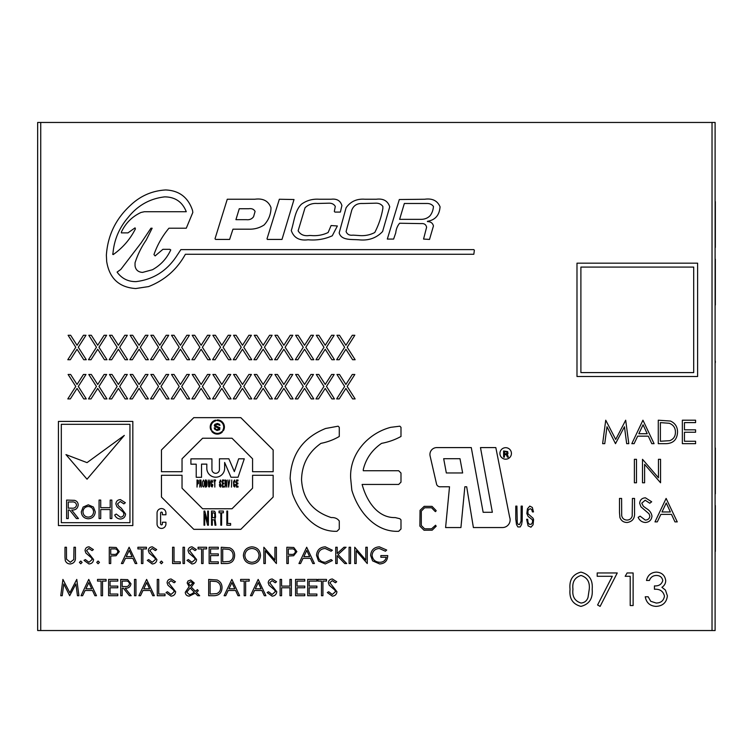 <?xml version="1.0" encoding="UTF-8"?>
<svg xmlns="http://www.w3.org/2000/svg" width="753" height="753" viewBox="0 0 753 753"><rect width="100%" height="100%" fill="white"/><g stroke="black" fill="none" stroke-linecap="round" stroke-linejoin="round"><path stroke-width="1.13" d="M715.341 361.082L715.35 362.645L715.341 361.082M215.546 420.88A6.382 6.382 0 0 0 211.461 429.577L210.84 429.935A7.088 7.088 0 0 1 215.349 420.202L216.375 420.343L215.546 420.88M499.926 453.438A5.751 5.751 0 0 0 505.677 459.189A5.751 5.751 0 0 0 511.428 453.438A5.751 5.751 0 0 0 505.677 447.687A5.751 5.751 0 0 0 499.926 453.438M436.778 447.593A6.852 6.852 0 0 0 430.085 455.885L436.646 484.48A3.831 3.831 0 0 0 440.627 486.786L449.513 486.786L445.597 527.552L460.93 527.552L464.846 486.786L466.691 486.786L473.392 527.552L502.458 527.552A7.671 7.671 0 0 0 509.659 517.236L495.822 447.593L480.48 447.593L492.349 512.285L483.144 512.285L471.284 447.593L436.778 447.593M321.475 581.09L317.926 581.09L317.926 579.415L326.491 579.415L326.491 581.09L322.933 581.09L322.933 595.708L321.475 595.708L321.475 581.09M295.571 595.708L295.571 579.415L304.758 579.415L304.758 581.09L297.03 581.09L297.03 586.098L304.758 586.098L304.758 587.773L297.03 587.773L297.03 594.042L304.758 594.042L304.758 595.708L295.571 595.708M272.115 596.131L267.155 592.564L268.539 591.736L272.115 594.456L275.306 591.698L274.723 590.098L269.113 585.279L268.2 582.803C268.454 580.412 269.8 579.151 272.219 579.001L276.558 581.758L275.24 582.756L272.059 580.667L269.668 582.728L276.765 591.717C276.436 594.446 274.883 595.915 272.115 596.131M244.179 581.09L240.631 581.09L240.631 579.415L249.196 579.415L249.196 581.09L245.638 581.09L245.638 595.708L244.179 595.708L244.179 581.09M213.711 595.708L208.666 595.708L208.666 579.415L217.128 579.998C220.431 581.485 222.069 584.074 222.031 587.764C221.73 593.016 218.954 595.661 213.711 595.708M171.006 596.131L166.046 592.564L167.43 591.736L171.006 594.456L174.197 591.698L173.614 590.098L168.004 585.279L167.091 582.803C167.345 580.412 168.681 579.151 171.11 579.001L175.449 581.758L174.131 582.756L170.94 580.667L168.559 582.728L175.656 591.717C175.327 594.446 173.774 595.915 171.006 596.131M146.619 579.415L154.346 595.708L152.765 595.708L150.355 590.484L142.966 590.484L140.491 595.708L138.891 595.708L146.619 579.415M120.715 595.708L120.715 579.415L127.671 579.641L130.956 583.773C130.467 586.926 128.537 588.404 125.177 588.187L131.163 595.708L129.356 595.708L123.37 588.187L122.174 588.187L122.174 595.708L120.715 595.708M101.081 581.09L97.523 581.09L97.523 579.415L106.088 579.415L106.088 581.09L102.54 581.09L102.54 595.708L101.081 595.708L101.081 581.09M62.235 595.708L60.758 595.708L62.913 579.415L69.85 592.78L76.768 579.415L78.933 595.708L77.465 595.708L75.902 583.98L69.69 595.708L63.789 583.961L62.235 595.708M356.197 563.536L354.738 563.536L354.738 547.243L365.807 560.072L365.807 547.243L367.266 547.243L367.266 563.536L356.197 550.744L356.197 563.536M335.725 563.536L335.725 547.243L337.184 547.243L337.184 553.446L343.98 547.243L346.06 547.243L338.059 554.556L346.691 563.536L344.742 563.536L337.184 555.676L337.184 563.536L335.725 563.536M306.687 547.243L314.415 563.536L312.824 563.536L310.415 558.321L303.026 558.321L300.551 563.536L298.96 563.536L306.687 547.243M265.32 563.536L263.861 563.536L263.861 547.243L274.93 560.072L274.93 547.243L276.398 547.243L276.398 563.536L265.32 550.744L265.32 563.536M226.295 563.536L221.241 563.536L221.241 547.243L229.703 547.836C233.006 549.323 234.644 551.911 234.616 555.601C234.305 560.844 231.529 563.489 226.295 563.536M201.606 548.918L198.058 548.918L198.058 547.243L206.623 547.243L206.623 548.918L203.065 548.918L203.065 563.536L201.606 563.536L201.606 548.918M183.017 563.536L183.017 547.243L184.476 547.243L184.476 563.536L183.017 563.536M160.031 562.387L161.396 561.032L162.752 562.387L161.396 563.752L160.031 562.387M141.442 548.918L137.893 548.918L137.893 547.243L146.458 547.243L146.458 548.918L142.901 548.918L142.901 563.536L141.442 563.536L141.442 548.918M109.27 563.536L109.27 547.243L116.178 547.487L119.294 551.62L116.047 555.752L110.729 556.015L110.729 563.536L109.27 563.536M88.948 563.959L83.997 560.392L85.371 559.573L88.948 562.284L92.139 559.526L91.555 557.926L85.946 553.107L85.033 550.631C85.287 548.25 86.633 546.979 89.052 546.829L93.391 549.586L92.073 550.584L88.892 548.495L86.501 550.565L93.598 559.545C93.268 562.284 91.715 563.752 88.948 563.959M64.984 557.088L64.984 547.243L66.443 547.243L66.509 559.178L70.283 562.284L73.794 559.535L73.963 547.243L75.432 547.243L75.432 557.088C75.742 561.032 74.058 563.329 70.368 563.959C67.874 563.95 66.17 562.802 65.276 560.524L64.984 557.088M236.781 480.885L238.004 480.885L238.004 480L236.489 480L236.489 487.087L238.033 487.087L238.033 486.203L236.781 486.203L236.781 483.897L237.901 483.897L237.901 483.012L236.781 483.012L236.781 480.885M228.808 485.76L227.895 480L228.648 487.087L229.712 480L228.808 485.76M222.69 480.885L223.914 480.885L223.914 480L222.399 480L222.399 487.087L223.942 487.087L223.942 486.203L222.69 486.203L222.69 483.897L223.801 483.897L223.801 483.012L222.69 483.012L222.69 480.885M219.678 486.297L220.535 487.087L221.203 485.497L219.735 482.221L220.271 480.885L221.175 481.948L220.403 480L219.499 482.485L220.958 485.412L220.111 486.118L219.443 484.433L219.678 486.297M211.198 486.203L212.13 487.003L212.798 485.139L212.581 484.254L211.809 486.118L211.254 484.96L211.489 481.242L212.13 481.063L212.826 482.306L211.969 480L210.991 481.864L211.198 486.203M206.171 480L205.4 480L205.4 487.087L206.52 486.824L207 485.233L207 481.864L206.171 480M522.196 520.869L522.3 506.11L521.142 506.11L521.038 521.132L519.561 524.559L517.979 524.295L517.245 522.45L516.925 506.11L515.767 506.11L515.767 519.024L516.502 524.559L517.876 526.931L520.191 526.931L521.565 524.559L522.196 520.869M202.745 486.203L203.677 487.003L204.336 485.233L204.336 481.864L203.517 480L202.529 481.864L202.745 486.203M200.938 480.094L199.79 480L199.79 487.087L200.082 484.254L200.882 484.518L201.437 487.087L200.938 480.094M273.151 475.275L252.575 475.275L252.575 488.198L232.009 508.774L202.613 508.774L182.038 488.198L182.038 475.275L161.462 475.275L161.462 497.046L193.794 529.34L240.819 529.34L273.151 497.046L273.151 475.275M301.548 479.868C301.831 464.45 308.306 452.28 320.957 443.357C327.583 442.039 333.692 439.743 339.283 436.467L339.283 427.327L338.125 426.189L325.569 428.495C302.847 437.747 291.044 454.483 290.131 478.701L292.437 493.582C299.186 512.633 314.905 532.07 336.977 531.298L339.283 528.992L339.283 521.029C337.485 518.535 334.821 517.386 331.292 517.584C312.683 511.532 302.762 498.957 301.548 479.868M576.986 376.5L697.617 376.5L697.617 263.174L576.986 263.174L576.986 376.5M645.283 522.488C641.942 522.206 639.57 520.492 638.149 517.358L640.125 516.163L645.283 520.078C647.947 519.984 649.481 518.657 649.877 516.097L649.039 513.8L640.963 506.863L639.655 503.296C640.012 499.86 641.942 498.034 645.434 497.818L651.684 501.79L649.783 503.23L645.199 500.227L641.754 503.192L643.307 506.223L646.46 508.557C649.538 510.289 651.383 512.812 651.985 516.134C651.505 520.069 649.274 522.187 645.283 522.488M644.615 482.777L642.507 482.777L642.507 459.311L658.451 477.779L658.451 459.311L660.56 459.311L660.56 482.777L644.615 464.347L644.615 482.777M682.35 443.668L682.35 420.202L695.584 420.202L695.584 422.612L684.458 422.612L684.458 429.831L695.584 429.831L695.584 432.241L684.458 432.241L684.458 441.258L695.584 441.258L695.584 443.668L682.35 443.668M642.94 420.202L654.075 443.668L651.787 443.668L648.314 436.147L637.678 436.147L634.111 443.668L631.814 443.668L642.94 420.202M656.24 575.461C652.889 575.612 650.611 577.278 649.415 580.478L646.498 580.478C647.712 575.283 650.95 572.496 656.192 572.12C661.727 572.402 664.908 575.226 665.718 580.591C665.643 583.49 664.381 585.73 661.906 587.293L665.445 590.07L667.384 595.868C666.593 602.485 662.828 605.996 656.108 606.381C650.008 606.043 646.385 602.842 645.246 596.771L648.164 596.771L650.724 601.28L656.164 603.04C660.918 602.984 663.685 600.687 664.457 596.141C663.261 591.199 659.91 588.893 654.432 589.251L654.432 585.909C658.809 586.173 661.595 584.394 662.791 580.572C662.075 577.165 659.892 575.461 656.24 575.461M597.195 576.299L597.195 572.958L617.253 572.958L600.122 606.381L597.59 604.988L612.302 576.299L597.195 576.299M344.639 386.44L336.968 374.467L339.499 374.467L345.9 384.463L352.3 374.467L354.832 374.467L347.171 386.44L355.143 398.911L352.611 398.911L345.9 388.416L339.189 398.911L336.657 398.911L344.639 386.44M303.271 386.44L295.609 374.467L298.141 374.467L304.541 384.463L310.933 374.467L313.464 374.467L305.803 386.44L313.785 398.911L311.253 398.911L304.541 388.416L297.821 398.911L295.289 398.911L303.271 386.44M261.912 386.44L254.241 374.467L256.773 374.467L263.174 384.463L269.574 374.467L272.106 374.467L264.444 386.44L272.417 398.911L269.885 398.911L263.174 388.416L256.462 398.911L253.93 398.911L261.912 386.44M220.544 386.44L212.883 374.467L215.414 374.467L221.815 384.463L228.206 374.467L230.738 374.467L223.076 386.44L231.058 398.911L228.526 398.911L221.815 388.416L215.094 398.911L212.562 398.911L220.544 386.44M179.186 386.44L171.515 374.467L174.047 374.467L180.447 384.463L186.848 374.467L189.38 374.467L181.718 386.44L189.69 398.911L187.158 398.911L180.447 388.416L173.736 398.911L171.204 398.911L179.186 386.44M137.818 386.44L130.156 374.467L132.688 374.467L139.089 384.463L145.48 374.467L148.012 374.467L140.35 386.44L148.332 398.911L145.8 398.911L139.089 388.416L132.368 398.911L129.836 398.911L137.818 386.44M96.459 386.44L88.788 374.467L91.32 374.467L97.721 384.463L104.121 374.467L106.653 374.467L98.991 386.44L106.964 398.911L104.432 398.911L97.721 388.416L91.009 398.911L88.478 398.911L96.459 386.44M344.639 347.265L336.968 335.283L339.499 335.283L345.9 345.288L352.3 335.283L354.832 335.283L347.171 347.265L355.143 359.727L352.611 359.727L345.9 349.241L339.189 359.727L336.657 359.727L344.639 347.265M303.271 347.265L295.609 335.283L298.141 335.283L304.541 345.288L310.933 335.283L313.464 335.283L305.803 347.265L313.785 359.727L311.253 359.727L304.541 349.241L297.821 359.727L295.289 359.727L303.271 347.265M261.912 347.265L254.241 335.283L256.773 335.283L263.174 345.288L269.574 335.283L272.106 335.283L264.444 347.265L272.417 359.727L269.885 359.727L263.174 349.241L256.462 359.727L253.93 359.727L261.912 347.265M220.544 347.265L212.883 335.283L215.414 335.283L221.815 345.288L228.206 335.283L230.738 335.283L223.076 347.265L231.058 359.727L228.526 359.727L221.815 349.241L215.094 359.727L212.562 359.727L220.544 347.265M179.186 347.265L171.515 335.283L174.047 335.283L180.447 345.288L186.848 335.283L189.38 335.283L181.718 347.265L189.69 359.727L187.158 359.727L180.447 349.241L173.736 359.727L171.204 359.727L179.186 347.265M137.818 347.265L130.156 335.283L132.688 335.283L139.089 345.288L145.48 335.283L148.012 335.283L140.35 347.265L148.332 359.727L145.8 359.727L139.089 349.241L132.368 359.727L129.836 359.727L137.818 347.265M96.459 347.265L88.788 335.283L91.32 335.283L97.721 345.288L104.121 335.283L106.653 335.283L98.991 347.265L106.964 359.727L104.432 359.727L97.721 349.241L91.009 359.727L88.478 359.727L96.459 347.265M399.316 199.526L424.711 199.244C432.326 198.171 437.446 200.693 440.053 206.802C439.441 215.207 435.243 220.036 427.44 221.297L427.44 221.608C430.725 221.608 432.721 223.067 433.446 225.975L429.511 239.426L423.562 239.068L426.603 227.246C426.029 224.526 424.221 223.312 421.191 223.603L399.617 223.236C397.405 225.909 396.116 229.119 395.739 232.884L393.621 239.068L387.315 239.068L399.316 199.526M301.464 204.204C306.687 200.43 312.58 198.783 319.159 199.244L331.104 199.244C336.817 198.547 340.422 200.646 341.9 205.55L340.394 212.082L334.934 212.082L334.323 211.424L335.292 206.444C334.012 204.232 331.913 203.141 328.986 203.178L317.295 203.479C312.476 203.094 308.391 204.524 305.04 207.772L298.132 230.823C300.447 234.738 304.25 236.291 309.53 235.491L310.688 235.491C316.947 236.113 322.764 235.115 328.139 232.508L331.104 225.542L337.363 225.975L332.261 235.793C324.712 239.209 316.655 240.536 308.081 239.783C299.374 240.904 293.783 237.816 291.279 230.512C294.178 221.758 294.715 210.736 301.464 204.204M215.01 238.757L227.265 199.244L254.787 199.244C262.91 198.124 268.303 200.872 270.967 207.489L270.967 209.052C270.591 215.123 268.313 220.422 264.124 224.949C259.672 227.848 254.778 229.26 249.45 229.185L232.959 229.185L229.618 239.426L215.622 239.426L215.01 238.757M712.027 122.457L715.105 122.457L715.105 630.543L712.027 630.543L712.027 122.457L37.659 122.457L37.659 630.543L40.737 630.543L40.737 122.457M712.027 630.543L40.737 630.543M130.617 205.174C140.538 195.818 152.219 190.744 165.669 189.954C179.195 190.547 188.146 197.361 192.523 210.398L192.824 212.45L186.273 228.215L168.936 228.215C162.309 236.16 157.321 244.951 153.96 254.589L155.127 255.916L162.94 249.309L169.783 249.309L170.752 249.911C166.771 258.543 160.671 265.15 152.445 269.743L142.571 272.407C138.166 272.106 135.662 269.903 135.041 265.8L135.041 262.835C137.601 254.759 141.319 247.182 146.195 240.094L152.144 228.215L150.939 228.215L141.056 243.003L120.8 269.442L117.092 272.097C121.722 278.516 128.01 281.688 135.954 281.622C152.85 279.608 166.225 271.362 176.089 256.886L180.88 249.61L473.825 249.61L474.362 250.278L473.825 254.279L185.37 254.279C177.021 269.47 164.747 280.238 148.567 286.592L135.719 288.54C119.096 287.411 109.411 278.394 106.681 261.498L106.371 255.201C107.698 235.435 115.783 218.756 130.617 205.174M267.033 238.757L279.335 199.244L294.009 199.526L281.999 239.426L267.334 239.426L267.033 238.757M346.088 207.772C350.578 201.446 356.856 198.604 364.932 199.244L376.284 199.244C383.296 198.35 387.786 200.872 389.734 206.802L382.59 231.538C376.331 238.146 368.339 240.894 358.626 239.783L358.089 239.783C351.755 239.247 341.25 240.602 339.17 232.884L346.088 207.772M75.78 347.265L68.109 335.283L70.641 335.283L77.041 345.288L83.442 335.283L85.974 335.283L78.303 347.265L86.284 359.727L83.752 359.727L77.041 349.241L70.33 359.727L67.798 359.727L75.78 347.265M117.139 347.265L109.467 335.283L111.999 335.283L118.4 345.288L124.8 335.283L127.332 335.283L119.671 347.265L127.643 359.727L125.111 359.727L118.4 349.241L111.689 359.727L109.157 359.727L117.139 347.265M158.507 347.265L150.835 335.283L153.367 335.283L159.768 345.288L166.168 335.283L168.7 335.283L161.038 347.265L169.011 359.727L166.479 359.727L159.768 349.241L153.057 359.727L150.525 359.727L158.507 347.265M199.865 347.265L192.194 335.283L194.726 335.283L201.126 345.288L207.527 335.283L210.059 335.283L202.397 347.265L210.369 359.727L207.837 359.727L201.126 349.241L194.415 359.727L191.883 359.727L199.865 347.265M241.233 347.265L233.562 335.283L236.094 335.283L242.494 345.288L248.895 335.283L251.427 335.283L243.765 347.265L251.737 359.727L249.205 359.727L242.494 349.241L235.783 359.727L233.251 359.727L241.233 347.265M282.591 347.265L274.92 335.283L277.452 335.283L283.853 345.288L290.253 335.283L292.785 335.283L285.123 347.265L293.096 359.727L290.564 359.727L283.853 349.241L277.142 359.727L274.61 359.727L282.591 347.265M323.959 347.265L316.288 335.283L318.82 335.283L325.221 345.288L331.621 335.283L334.153 335.283L326.491 347.265L334.464 359.727L331.932 359.727L325.221 349.241L318.51 359.727L315.978 359.727L323.959 347.265M75.78 386.44L68.109 374.467L70.641 374.467L77.041 384.463L83.442 374.467L85.974 374.467L78.303 386.44L86.284 398.911L83.752 398.911L77.041 388.416L70.33 398.911L67.798 398.911L75.78 386.44M117.139 386.44L109.467 374.467L111.999 374.467L118.4 384.463L124.8 374.467L127.332 374.467L119.671 386.44L127.643 398.911L125.111 398.911L118.4 388.416L111.689 398.911L109.157 398.911L117.139 386.44M158.507 386.44L150.835 374.467L153.367 374.467L159.768 384.463L166.168 374.467L168.7 374.467L161.038 386.44L169.011 398.911L166.479 398.911L159.768 388.416L153.057 398.911L150.525 398.911L158.507 386.44M199.865 386.44L192.194 374.467L194.726 374.467L201.126 384.463L207.527 374.467L210.059 374.467L202.397 386.44L210.369 398.911L207.837 398.911L201.126 388.416L194.415 398.911L191.883 398.911L199.865 386.44M241.233 386.44L233.562 374.467L236.094 374.467L242.494 384.463L248.895 374.467L251.427 374.467L243.765 386.44L251.737 398.911L249.205 398.911L242.494 388.416L235.783 398.911L233.251 398.911L241.233 386.44M282.591 386.44L274.92 374.467L277.452 374.467L283.853 384.463L290.253 374.467L292.785 374.467L285.123 386.44L293.096 398.911L290.564 398.911L283.853 388.416L277.142 398.911L274.61 398.911L282.591 386.44M323.959 386.44L316.288 374.467L318.82 374.467L325.221 384.463L331.621 374.467L334.153 374.467L326.491 386.44L334.464 398.911L331.932 398.911L325.221 388.416L318.51 398.911L315.978 398.911L323.959 386.44M580.93 606.381C572.722 604.207 569.089 598.503 570.04 589.26C569.07 580.008 572.704 574.294 580.93 572.12C589.241 574.257 592.997 579.97 592.178 589.26C592.997 598.55 589.241 604.254 580.93 606.381M625.188 576.299L627.098 572.958L633.122 572.958L633.122 605.544L630.205 605.544L630.205 576.299L625.188 576.299M604.753 443.668L602.635 443.668L605.732 420.202L615.719 439.46L625.687 420.202L628.802 443.668L626.684 443.668L624.444 426.782L615.493 443.668L606.993 426.744L604.753 443.668M665.558 443.668L658.282 443.668L658.282 420.202L670.471 421.049C675.225 423.195 677.578 426.923 677.54 432.231C677.098 439.78 673.097 443.592 665.558 443.668M634.384 482.777L634.384 459.311L636.492 459.311L636.492 482.777L634.384 482.777M619.493 512.586L619.493 498.42L621.601 498.42L621.696 515.598C622.298 518.469 624.105 519.965 627.127 520.078C629.734 519.928 631.419 518.61 632.191 516.116L632.426 498.42L634.534 498.42L634.534 512.586C634.986 518.271 632.558 521.575 627.249 522.488C623.653 522.469 621.206 520.822 619.917 517.537L619.493 512.586M666.123 498.42L677.258 521.885L674.961 521.885L671.497 514.365L660.861 514.365L657.294 521.885L654.988 521.885L666.123 498.42M132.829 525.575L132.829 421.426L58.423 421.426L58.423 525.575L132.829 525.575M363.275 469.59C365.892 458.718 372.001 449.974 381.583 443.357C388.567 442.049 395.033 439.752 400.991 436.467L400.991 427.327L399.852 426.189L390.722 427.327C367.85 433.286 349.119 454.304 350.7 478.701L351.839 490.203C358.033 511.08 374.881 532.352 398.685 531.298L400.991 528.992L400.991 519.881L399.852 518.723L395.24 517.584C376.999 518.026 366.297 499.973 362.118 484.452L398.685 484.452L400.991 482.146L400.991 473.035L398.685 470.729L363.275 470.729L363.275 469.59M161.462 471.726L182.038 471.726L182.038 458.803L202.613 438.227L232.009 438.227L252.575 458.803L252.575 471.726L273.151 471.726L273.151 449.955L240.819 417.651L193.794 417.651L161.462 449.955L161.462 471.726M157.057 513L157.057 523.994A4.433 4.433 0 0 0 161.49 528.427A4.433 4.433 0 0 0 165.924 523.994L165.924 522.215L162.375 522.215L162.375 523.994A0.885 0.885 0 0 1 161.49 524.879A0.885 0.885 0 0 1 160.605 523.994L160.605 513A0.885 0.885 0 0 1 161.49 512.115A0.885 0.885 0 0 1 162.375 513L162.375 514.77L165.924 514.77L165.924 513A4.433 4.433 0 0 0 161.49 508.567A4.433 4.433 0 0 0 157.057 513M198.331 480.358L197.022 480L197.022 487.087L197.314 484.254L198.434 483.548L198.331 480.358M529.792 506.11L527.467 508.746L526.836 513.49L528.098 516.389L532.427 519.815L532.635 522.187L531.26 524.295L529.265 524.295L527.994 522.45L527.684 519.288L526.629 519.288L528.098 525.876L530.95 527.194L533.058 524.822L533.585 519.551L533.058 518.233L527.994 513.753L527.891 511.118L528.625 509.536L530.423 508.746L531.684 509.536L532.427 511.908L533.482 511.908L532.315 507.428L529.792 506.11M424.193 506.345L420.042 510.336L419.882 526.121L424.033 530.234L432.184 530.178L436.175 526.243L435.573 525.227L431.563 528.813L424.626 528.813L421.304 525.5L421.304 511.118L424.626 507.767L431.563 507.767L435.046 511.362L435.601 511.616L436.175 510.628L432.034 506.374L424.193 506.345M208.619 486.739L209.362 487.003L209.711 486.203L209.899 480L209.202 486.203L208.252 480L208.619 486.739M213.89 480L213.89 480.885L214.549 480.885L214.84 487.087L214.84 480.885L215.509 480.885L215.509 480L213.89 480M206.811 464.121L206.811 468.291A8.914 8.914 0 0 0 215.725 477.204A8.914 8.914 0 0 0 224.639 468.291L224.639 462.464L230.973 477.242L238.061 477.242L244.283 458.803L238.663 458.803L234.343 471.613L228.856 458.803L219.434 458.803L219.434 469.561A3.756 3.756 0 0 1 215.687 473.308A3.756 3.756 0 0 1 211.932 469.561L211.932 458.859L190.904 458.859L190.904 464.177L196.222 464.177L196.222 477.298L201.54 477.298L201.54 464.121L206.811 464.121M226.465 480.358L225.156 480L225.156 487.087L225.458 484.254L226.248 484.518L226.813 487.087L226.465 480.358M233.75 486.203L234.682 487.003L235.35 485.139L235.134 484.254L234.362 486.118L233.806 484.96L234.042 481.242L234.682 481.063L235.369 482.306L234.522 480L233.534 481.864L233.75 486.203M231.463 487.087L231.755 480L231.463 487.087M79.394 562.387L80.75 561.032L82.115 562.387L80.75 563.752L79.394 562.387M96.732 562.387L98.097 561.032L99.452 562.387L98.097 563.752L96.732 562.387M129.121 547.243L136.848 563.536L135.258 563.536L132.848 558.321L125.459 558.321L122.984 563.536L121.384 563.536L129.121 547.243M152.247 563.959L147.287 560.392L148.67 559.573L152.247 562.284L155.438 559.526L154.854 557.926L149.245 553.107L148.332 550.631C148.586 548.25 149.932 546.979 152.351 546.829L156.69 549.586L155.372 550.584L152.191 548.495L149.8 550.565L156.897 559.545C156.568 562.284 155.014 563.752 152.247 563.959M172.569 563.536L172.569 547.243L174.028 547.243L174.028 561.87L180.296 561.87L180.296 563.536L172.569 563.536M191.94 563.959L186.979 560.392L188.363 559.573L191.94 562.284L195.131 559.526L194.547 557.926L188.937 553.107L188.024 550.631C188.278 548.25 189.624 546.979 192.043 546.829L196.382 549.586L195.065 550.584L191.883 548.495L189.492 550.565L196.589 559.545C196.26 562.284 194.707 563.752 191.94 563.959M209.127 563.536L209.127 547.243L218.323 547.243L218.323 548.918L210.586 548.918L210.586 553.926L218.323 553.926L218.323 555.601L210.586 555.601L210.586 561.87L218.323 561.87L218.323 563.536L209.127 563.536M243.388 555.46C243.831 550.236 246.645 547.356 251.85 546.829C257.149 547.243 260.039 550.104 260.519 555.385C260.058 560.618 257.206 563.479 251.982 563.959C246.749 563.508 243.887 560.684 243.388 555.46M286.837 563.536L286.837 547.243L293.745 547.487L296.87 551.62L293.614 555.752L288.305 556.015L288.305 563.536L286.837 563.536M325.268 546.829L332.384 550.236L331.104 551.215L325.183 548.495C320.816 548.805 318.406 551.102 317.964 555.413C318.425 559.752 320.863 562.049 325.277 562.284L331.104 559.573L332.384 560.543L325.296 563.959L318.566 561.107L316.505 555.3C317.022 550.01 319.94 547.186 325.268 546.829M349.091 563.536L349.091 547.243L350.559 547.243L350.559 563.536L349.091 563.536M379.371 546.829L386.694 550.029L385.442 551.215L379.324 548.495C375.022 548.815 372.603 551.092 372.076 555.319C372.697 559.733 375.267 562.049 379.794 562.284C383.268 562.227 385.423 560.561 386.28 557.276L380.849 557.276L380.849 555.601L387.739 555.601C387.513 560.816 384.83 563.602 379.672 563.959L372.613 560.872L370.608 555.385C371.116 550.076 374.043 547.215 379.371 546.829M88.75 579.415L96.488 595.708L94.897 595.708L92.487 590.484L85.098 590.484L82.623 595.708L81.023 595.708L88.75 579.415M108.601 595.708L108.601 579.415L117.788 579.415L117.788 581.09L110.06 581.09L110.06 586.098L117.788 586.098L117.788 587.773L110.06 587.773L110.06 594.042L117.788 594.042L117.788 595.708L108.601 595.708M134.505 595.708L134.505 579.415L135.964 579.415L135.964 595.708L134.505 595.708M157.273 595.708L157.273 579.415L158.732 579.415L158.732 594.042L165.001 594.042L165.001 595.708L157.273 595.708M195.366 591.312L197.418 589.646L198.34 590.719L196.364 592.329L199.686 595.708L197.719 595.708L195.272 593.213L189.285 596.131C186.829 596.009 185.492 594.729 185.266 592.3L189.116 586.681L187.149 582.916L188.071 580.949L190.725 580.045L194.255 582.991L191.281 587.076L195.366 591.312M231.858 579.415L239.586 595.708L237.995 595.708L235.585 590.484L228.197 590.484L225.721 595.708L224.121 595.708L231.858 579.415M258.175 579.415L265.903 595.708L264.312 595.708L261.903 590.484L254.523 590.484L252.039 595.708L250.448 595.708L258.175 579.415M280.107 595.708L280.107 579.415L281.575 579.415L281.575 586.098L289.933 586.098L289.933 579.415L291.392 579.415L291.392 595.708L289.933 595.708L289.933 587.773L281.575 587.773L281.575 595.708L280.107 595.708M307.685 595.708L307.685 579.415L316.881 579.415L316.881 581.09L309.154 581.09L309.154 586.098L316.881 586.098L316.881 587.773L309.154 587.773L309.154 594.042L316.881 594.042L316.881 595.708L307.685 595.708M332.28 596.131L327.32 592.564L328.703 591.736L332.28 594.456L335.471 591.698L334.887 590.098L329.277 585.279L328.364 582.803C328.619 580.412 329.965 579.151 332.384 579.001L336.723 581.758L335.405 582.756L332.224 580.667L329.833 582.728L336.93 591.717C336.6 594.446 335.047 595.915 332.28 596.131M506.374 454.737L507.371 457.109L508.369 457.109L507.296 454.275L507.983 453.579L507.673 451.593L503.616 450.972L503.616 457.109L504.454 457.109L504.454 454.652L506.374 454.737M507.136 453.428L506.91 451.969L504.454 451.744L504.454 453.89L507.136 453.428M215.716 523.806L214.934 518.666L215.574 517.066L215.283 512.464L214.577 511.221L211.527 511.042L211.527 525.227L212.308 525.227L212.308 519.551L214.436 520.088L215 525.227L215.923 525.227L215.716 523.806M213.796 512.812L212.308 512.812L212.308 517.782L214.219 517.603L214.793 516.718L214.793 513.875L213.796 512.812M100.723 507.663L100.723 500.077L99.067 500.077L99.067 518.553L100.723 518.553L100.723 509.555L110.192 509.555L110.192 518.553L111.858 518.553L111.858 500.077L110.192 500.077L110.192 507.663L100.723 507.663M78.218 505.018C78.114 502.562 76.872 500.999 74.5 500.331L66.612 500.077L66.612 518.553L68.269 518.553L68.269 510.026L69.615 510.026L76.401 518.553L78.453 518.553L71.667 510.026C75.488 510.27 77.672 508.604 78.218 505.018M87.037 479.209L124.32 435.403L87.037 462.624L65.972 454.605L87.037 479.209M129.949 522.686L61.313 522.686L61.313 424.316L129.949 424.316L129.949 522.686M95.273 511.842L93.419 507.042L88.289 504.821L83.15 507.051L81.296 511.842C81.691 516.125 84.025 518.44 88.289 518.789C92.553 518.431 94.878 516.116 95.273 511.842M123.934 514.007C123.624 516.021 122.419 517.066 120.32 517.132L116.263 514.054L114.701 514.996C115.811 517.462 117.684 518.808 120.32 519.033C123.454 518.798 125.214 517.132 125.591 514.026L121.242 508.068L118.758 506.223L117.543 503.842L120.245 501.498L123.859 503.87L125.356 502.731L120.433 499.606C117.684 499.776 116.169 501.216 115.877 503.917L116.913 506.731L123.276 512.191L123.934 514.007M128.255 217.297C119.238 227.754 114.145 239.765 112.978 253.309L112.677 254.279L113.214 254.589C122.786 247.803 130.184 239.228 135.418 228.884L135.041 227.858L127.963 232.884L121.355 232.884L121.355 232.15C125.563 223.161 132.133 216.591 141.056 212.45L144.378 211.725L186.273 211.725C182.405 201.945 175.214 196.985 164.7 196.872C149.922 198.576 137.78 205.381 128.255 217.297M248.782 208.741L239.266 208.741L235.924 219.669L246.41 219.669C249.497 220.027 251.888 219.038 253.582 216.704L255.088 211.424C253.846 209.183 251.747 208.289 248.782 208.741M363.727 203.479L361.609 203.479C356.828 203.47 353.552 205.682 351.783 210.096L346.088 231.538C347.199 234.409 349.505 235.604 353.006 235.134L358.626 235.491C364.461 236.094 369.845 235.096 374.759 232.508C378.674 224.987 381.376 216.968 382.872 208.459L382.872 206.444C381.187 204.157 378.787 203.065 375.672 203.178L363.727 203.479M423.864 203.479L404.342 203.479L399.617 219.358L420.833 219.358C424.683 219.358 427.779 218.125 430.123 215.659C432.09 213.071 433.191 209.993 433.446 206.444C431.93 204.421 429.728 203.432 426.829 203.479L423.864 203.479M581.034 575.461C574.746 577.429 572.054 582.031 572.958 589.251C572.054 596.47 574.746 601.063 581.034 603.04C584.554 602.72 586.879 600.847 588.018 597.44L589.251 589.251C590.004 582.06 587.255 577.466 581.034 575.461M647.204 433.737L643.071 424.777L638.817 433.737L647.204 433.737M660.39 422.612L660.39 441.258L669.793 440.665C673.559 439.159 675.441 436.345 675.432 432.231C675.413 427.789 673.351 424.805 669.248 423.271L660.39 422.612M670.386 511.955L666.245 502.995L662 511.955L670.386 511.955M580.892 267.08L580.892 372.594L693.701 372.594L693.701 267.08L580.892 267.08M76.561 505.018C75.987 502.646 74.378 501.63 71.733 501.978L68.269 501.978L68.269 508.134L71.657 508.162C74.349 508.491 75.987 507.447 76.561 505.018M88.289 517.132C91.537 516.859 93.316 515.099 93.617 511.852C93.316 508.595 91.537 506.807 88.289 506.477C85.033 506.797 83.254 508.595 82.952 511.852C83.254 515.108 85.033 516.869 88.289 517.132M462.643 472.959L459.998 458.709L443.677 458.709L446.331 472.959L462.643 472.959M212.421 431.121L211.593 430.584L211.875 431.573A7.088 7.088 0 0 0 222.257 432.1L221.711 431.638A6.382 6.382 0 0 1 212.421 431.121M223.453 430.565A7.088 7.088 0 0 0 217.306 419.929L217.306 420.635A6.382 6.382 0 0 1 222.832 430.208L222.615 431.168L223.453 430.565M214.577 429.106L217.062 430.528L219.631 429.728L219.895 427.695L215.198 425.652L216.968 424.325L219.98 425.389L219.537 424.325L217.41 423.44L214.934 424.325L214.313 425.294L214.661 426.358L219.358 428.579L216.968 429.643L215.725 429.285L215.104 427.864L214.219 427.864L214.577 429.106M208.412 525.227L208.412 511.042L207.696 511.042L207.696 522.036L204.788 511.042L204.016 511.042L204.016 525.227L204.722 525.227L204.722 514.233L207.63 525.227L208.412 525.227M219.048 512.812L220.817 512.812L220.817 525.227L221.598 525.227L221.598 512.812L223.368 512.812L223.368 511.042L219.048 511.042L219.048 512.812M227.622 511.042L226.851 511.042L226.851 525.227L230.606 525.227L230.606 523.448L227.622 523.448L227.622 511.042M201.07 481.864L200.082 480.885L200.082 483.37L200.938 483.106L201.07 481.864M198.246 482.833L198.171 481.158L197.314 480.885L197.314 483.37L198.246 482.833M205.691 486.118L206.736 484.96L206.171 480.979L205.691 480.979L205.691 486.118M225.458 480.885L225.458 483.37L226.013 483.37L226.38 481.421L225.458 480.885M113.712 548.918L110.729 548.918L110.729 554.349L113.581 554.387C115.943 554.669 117.355 553.756 117.835 551.62C117.374 549.539 116 548.636 113.712 548.918M132.076 556.646L129.205 550.424L126.25 556.646L132.076 556.646M222.709 548.918L222.709 561.87L229.232 561.456C231.849 560.411 233.157 558.453 233.148 555.592C233.138 552.514 231.708 550.443 228.856 549.37L222.709 548.918M259.051 555.385C258.608 551.14 256.227 548.843 251.916 548.495C247.624 548.881 245.271 551.196 244.847 555.46C245.299 559.677 247.652 561.954 251.916 562.284C256.255 561.973 258.637 559.667 259.051 555.385M291.279 548.918L288.305 548.918L288.305 554.349L291.157 554.387C293.51 554.669 294.922 553.756 295.402 551.62C294.95 549.539 293.576 548.636 291.279 548.918M309.643 556.646L306.772 550.424L303.826 556.646L309.643 556.646M91.715 588.818L88.845 582.587L85.889 588.818L91.715 588.818M125.233 581.09L122.174 581.09L122.174 586.521L125.158 586.54C127.539 586.832 128.989 585.909 129.488 583.773C128.979 581.674 127.558 580.779 125.233 581.09M149.583 588.818L146.713 582.587L143.757 588.818L149.583 588.818M188.824 583.876L190.283 585.862L192.787 583.048L190.669 581.711L188.608 583.076L188.824 583.876M191.657 589.533L190.18 587.905L186.735 592.235L189.445 594.663L191.149 594.286L194.274 592.206L191.657 589.533M210.125 581.09L210.125 594.042L216.657 593.628C219.274 592.573 220.582 590.625 220.573 587.764C220.554 584.686 219.123 582.606 216.28 581.542L210.125 581.09M234.814 588.818L231.943 582.587L228.987 588.818L234.814 588.818M261.14 588.818L258.26 582.587L255.314 588.818L261.14 588.818M37.65 450.991L37.65 425.181M37.65 452.553L37.65 423.619M37.65 390.967L37.65 363.595M37.65 389.405L37.65 390.186M37.65 362.814L37.65 362.033M37.65 515.909L37.659 608.989M37.65 184.937L37.65 144.792M37.65 236.31L37.65 196.947M37.659 144.011L37.659 237.873M715.341 447.941L715.35 493.817L715.35 447.941M715.105 608.989L715.105 390.355M715.341 505.527L715.35 551.403L715.35 505.527M715.341 201.597L715.35 247.473L715.35 201.597M715.105 362.645L715.105 144.011M715.341 259.183L715.35 305.059L715.35 259.183"/></g></svg>
